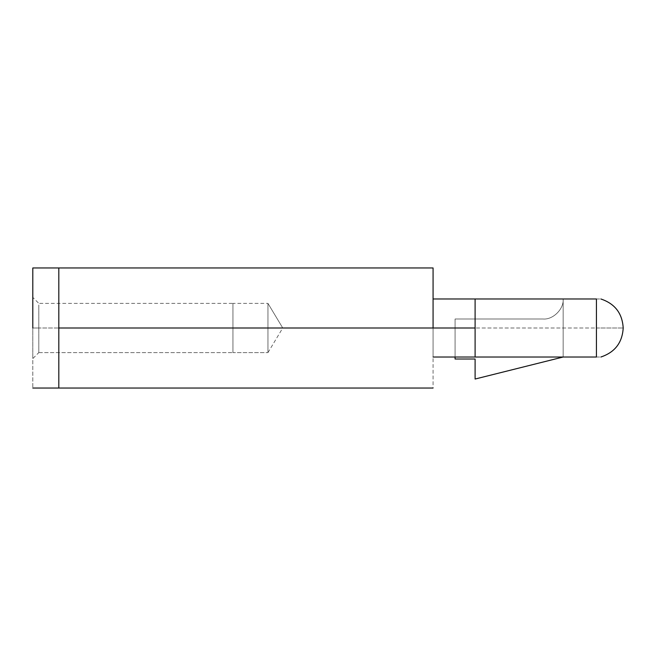 <?xml version="1.0" encoding="UTF-8"?>
<svg xmlns="http://www.w3.org/2000/svg" width="656" height="656" viewBox="0 0 656 656"><rect width="100%" height="100%" fill="white"/><g stroke="black" fill="none" stroke-linecap="round" stroke-linejoin="round"><path stroke-width="0.49" stroke-dasharray="3.28 2.46" d="M596.427 357.02C602.044 357.02 602.044 357.02 596.427 357.02L596.427 298.98L596.427 328L475.1 328L475.1 298.98L596.427 298.98L475.1 298.98L563.16 298.98L563.16 357.02L563.16 298.98L563.16 357.02L433.075 357.02L563.16 357.02L433.075 357.02L475.1 357.02L475.1 298.98L433.075 298.98L433.075 357.02L433.075 298.98L475.1 298.98L433.075 298.98L475.1 298.98L475.1 328L596.427 328L596.427 357.02L433.075 357.02L433.075 328L58.819 328L58.819 267.96L433.075 267.96L58.819 267.96L58.819 358.02L58.819 328L433.075 328L433.075 388.04L58.819 388.04L58.819 328L58.819 388.04L433.075 388.04L433.075 267.96L433.075 357.02L433.075 298.98L433.075 357.02L475.1 357.02L475.1 298.98L433.075 298.98L433.075 357.02L433.075 298.98L475.1 298.98L475.1 357.02L563.16 357.02L563.16 298.98L563.16 357.02L563.16 298.98L475.1 298.98L563.16 298.98C564.053 308.886 553.049 319.89 543.143 318.996C553.049 319.89 564.053 308.886 563.16 298.98C564.053 308.886 553.049 319.89 543.143 318.996L455.084 318.996L543.143 318.996L455.084 318.996L455.084 359.021L475.1 359.021L475.1 379.037L563.16 357.02L563.16 298.98L563.16 357.02L475.1 379.037L475.1 359.021L455.084 359.021L455.084 318.996L455.084 357.02L455.084 318.996L543.143 318.996C553.049 319.89 564.053 308.886 563.16 298.98M596.427 328L623.2 328L596.427 328M596.427 298.98C602.044 298.98 602.044 298.98 596.427 298.98M475.1 298.98L475.1 357.02M58.819 267.96L58.819 328L58.819 267.96M58.819 388.04L58.819 297.98L58.819 328L32.8 328L32.8 267.96L32.8 388.04L32.8 328L58.819 328L58.819 388.04M267.96 303.392L282.744 328L267.96 303.392L267.96 352.608L267.96 303.392L267.96 352.608L267.96 303.392L232.937 303.392L232.937 352.608L232.937 303.392L232.937 352.608L267.96 352.608L232.937 352.608L232.937 303.392L38.802 303.392L38.802 352.608L38.802 303.392L32.8 297.389M38.802 352.608L232.937 352.608L38.802 352.608L38.802 305.27L38.802 352.608L32.8 358.611L32.8 297.389L32.8 358.611L32.8 328L32.8 358.611L32.8 328L38.802 328L32.8 328L32.8 267.96L32.8 328M267.96 352.608L282.744 328"/><path stroke-width="0.98" d="M433.075 328L475.1 328L475.1 298.98L433.075 298.98L596.427 298.98C602.044 298.98 602.044 298.98 596.427 298.98L475.1 298.98L475.1 328L433.075 328L433.075 267.96L58.819 267.96L58.819 328L433.075 328L58.819 328L58.819 388.04L433.075 388.04L58.819 388.04L58.819 267.96L433.075 267.96L433.075 328M563.16 298.98L475.1 298.98M563.16 357.02L596.427 357.02C602.044 357.02 602.044 357.02 596.427 357.02L433.075 357.02L563.16 357.02L475.1 379.037L475.1 359.021L455.084 359.021L455.084 357.02L455.084 359.021L475.1 359.021L475.1 379.037L563.16 357.02M475.1 357.02L475.1 328L475.1 357.02L596.427 357.02L596.427 298.98L596.427 357.02C602.044 357.02 602.044 357.02 596.427 357.02M596.427 298.98C602.044 298.98 602.044 298.98 596.427 298.98M32.8 328L32.8 267.96L32.8 328M600.863 357.02C614.885 352.329 622.331 342.662 623.2 328C622.331 313.338 614.885 303.671 600.863 298.98M58.819 267.96L32.8 267.96M32.8 388.04L58.819 388.04"/></g></svg>

